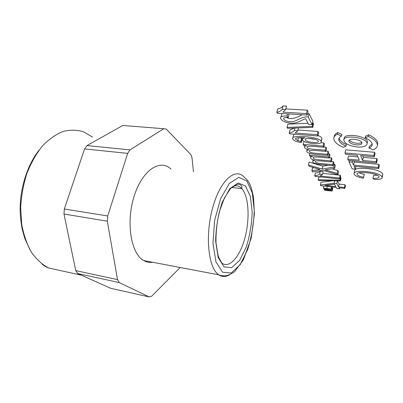 <?xml version="1.0" encoding="UTF-8"?>
<svg xmlns="http://www.w3.org/2000/svg" width="403" height="403" viewBox="0 0 403 403"><rect width="100%" height="100%" fill="white"/><g stroke="black" fill="none" stroke-linecap="round" stroke-linejoin="round"><path stroke-width="0.6" d="M125.217 125.655L122.814 125.464L87.013 145.574L84.575 148.919L64.334 208.996L63.981 214.033L75.749 270.609L77.683 273.521L110.669 288.281M193.45 171.759L192.019 157.754L190.851 154.581L166.207 129.066L163.794 128.718L129.998 149.881L127.66 153.377L107.722 215.973L107.314 221.207L117.52 279.611L119.288 282.584L149.256 296.946L151.689 296.19L180.186 267.496M171.038 169.139C160.193 158.495 142.234 170.006 134.078 196.407C125.751 222.708 131.061 253.865 143.725 260.565L143.745 260.575C146.556 262.167 149.493 262.721 152.561 262.247M347.764 159.125L359.28 160.172L357.239 155.271L345.552 154.248L344.978 152.979L373.903 155.487L374.594 152.289L375.057 153.583L374.367 156.767L360.635 155.568L362.624 160.475L363.31 157.366L376.825 158.565L377.263 159.81L376.593 162.938L348.318 160.344L347.764 159.125L348.464 156.052L357.914 156.888M373.903 155.487L374.367 156.767M362.665 155.744L363.31 157.366M362.624 160.475L376.15 161.709L376.825 158.565M376.15 161.709L376.593 162.938M344.978 152.979L345.693 149.851L374.594 152.289M355.365 169.159L352.172 168.847L348.993 161.835L352.252 162.137L353.567 165.094L378.221 167.436L378.875 164.348L379.304 165.547L378.649 168.62L354.086 166.268L355.365 169.159L355.97 166.449M378.221 167.436L378.649 168.62M348.993 161.835L349.31 160.434M352.252 162.137L352.57 160.732M353.708 160.837L354.242 162.066L378.875 164.348M353.567 165.094L354.242 162.066M372.976 178.328C376.891 178.453 378.911 178.015 379.037 177.013C379.042 175.517 376.18 174.257 370.453 173.225C364.871 172.333 357.003 171.965 357.048 173.98C356.947 175.265 359.159 176.353 363.682 177.255L363.325 178.237C357.38 177.078 354.277 175.517 354.015 173.557L354.67 170.615C354.887 168.605 359.013 167.93 367.047 168.59C375.878 169.492 381.117 171.3 382.764 174.015L382.21 177.612C381.968 178.987 379.334 179.617 374.301 179.506L372.976 178.328L373.611 175.376L377.505 175.234M354.015 173.557C354.222 171.567 358.348 170.912 366.392 171.597C375.233 172.519 380.477 174.323 382.13 177.013L382.21 177.612M359.018 172.691C360.03 173.29 361.803 173.834 364.327 174.318L363.682 177.255M307.272 110.155L308.023 111.636L307.182 115.036L277.365 113.233L276.811 112.301L277.677 108.976C280.08 108.553 281.863 107.53 283.032 105.908L286.558 106.1L285.687 109.48L282.992 112.17L306.421 113.56L307.272 110.155L285.828 108.936M306.421 113.56L307.182 115.036M276.811 112.301C279.214 111.888 280.997 110.88 282.155 109.278L283.032 105.908M282.155 109.278L285.687 109.48M287.072 115.933L288.286 117.419C284.997 117.268 283.435 117.752 283.611 118.87C284.931 120.981 287.938 121.908 292.638 121.635C296.376 121.343 302.205 116.074 308.179 116.976L309.015 113.596L312.904 121.288L312.093 124.603L308.607 124.366L305.665 118.754C304.784 118.835 302.839 119.681 299.827 121.293C296.749 122.794 293.913 123.424 291.319 123.182C285.455 122.703 281.873 121.096 280.564 118.366C280.191 116.663 282.357 115.847 287.072 115.933L287.606 113.848M308.179 116.976L312.093 124.603M280.891 117.097L282.09 113.515M288.996 113.933L288.286 117.419M286.357 117.394C290.14 119.575 295.359 118.684 302.008 114.719M307.544 113.56L309.015 113.596M287.042 127.378L312.27 126.386L313.076 123.086L313.584 124.089L312.783 127.373L287.611 128.33L287.042 127.378L287.863 124.174L308.048 123.303M312.27 126.386L312.783 127.373M312.456 123.111L313.076 123.086M289.198 133.025C291.5 132.713 293.233 131.872 294.402 130.496L297.746 130.743L295.082 133.03L317.277 134.693L318.058 131.464L318.718 132.773L317.942 135.987L289.686 133.851L289.198 133.025L289.999 129.877L294.492 128.068M317.277 134.693L317.942 135.987M294.402 130.496L295.016 128.048M297.746 130.743L298.457 127.917M297.933 130.008L318.058 131.464M318.048 135.544C320.133 136.32 321.413 137.186 321.896 138.138L321.297 141.806C321.836 145.685 301.963 143.08 302.472 139.594C302.295 138.798 303.116 138.209 304.925 137.831C298.291 137.398 295.132 137.801 295.464 139.045L297.726 140.662L298.462 137.71M297.726 140.662L300.86 141.352L301.298 142.541C296.185 141.816 293.298 140.511 292.638 138.617C292.17 136.647 296.689 136.018 306.189 136.728C315.242 137.635 320.224 139.161 321.136 141.307L321.297 141.806M298.87 137.675L301.63 138.249L302.064 139.448L301.298 142.541M300.86 141.352L301.63 138.249M292.638 138.617L293.419 135.514L294.16 134.189M318.269 141.06C317.232 138.561 304.053 137.332 305.368 139.695C304.89 142.204 319.287 143.649 318.355 141.322L318.269 141.06M308.612 138.38L315.489 139.403M303.162 144.395L323.105 146.047L323.851 142.919L324.47 144.138L323.725 147.256C314.854 146.511 305.786 145.453 307.172 147.271C307.514 149.573 318.4 149.372 325.261 150.238L325.992 147.145L326.591 148.329L325.861 151.412C318.869 150.898 308.391 149.387 309.469 151.311C309.575 152.223 311.252 152.838 314.496 153.16L327.347 154.304L328.067 151.246L328.647 152.394L327.931 155.437C318.944 154.5 306.864 154.349 306.743 151.226C306.628 150.561 307.403 150.077 309.071 149.785C306.361 149.241 304.804 148.359 304.396 147.145C304.351 146.425 305.061 145.941 306.527 145.695L303.776 145.463L303.162 144.395L304.114 141.327M323.105 146.047L323.725 147.256M323.795 146.959L325.992 147.145M325.261 150.238L325.861 151.412M325.946 151.06L328.067 151.246M327.347 154.304L327.931 155.437M320.949 142.682L323.851 142.919M309.368 155.195L328.707 156.948L329.417 153.916L329.992 155.049L329.286 158.072C320.687 157.286 311.897 156.208 313.207 157.905C313.484 160.041 324.072 159.976 330.712 160.852L331.412 157.855L331.971 158.958L331.276 161.946C324.496 161.396 314.34 159.88 315.348 161.674C315.428 162.52 317.045 163.109 320.194 163.442L332.656 164.641L333.346 161.679L333.891 162.747L333.205 165.704C324.491 164.736 312.748 164.464 312.698 161.563C312.602 160.948 313.368 160.51 314.995 160.253C312.37 159.719 310.879 158.888 310.512 157.759C310.481 157.089 311.181 156.651 312.612 156.44L309.942 156.193L309.368 155.195L309.801 153.417M328.707 156.948L329.286 158.072M329.377 157.669L331.412 157.855M330.712 160.852L331.276 161.946M331.382 161.492L333.346 161.679M332.656 164.641L333.205 165.704M328.314 153.82L329.417 153.916M326.919 170.424L337.17 173.431L337.855 174.766L322.707 170.288L312.557 171.95L311.862 170.786L320.032 169.446L309.187 166.308L308.391 164.978L322.193 169.048L333.926 167.114L334.611 164.172L335.301 165.537L334.626 168.469L325.009 169.89L326.919 170.424L327.105 169.623M333.926 167.114L334.626 168.469M332.092 168.857L337.835 170.545L338.515 171.89L337.855 174.766M337.17 173.431L337.835 170.545M311.862 170.786L312.542 167.955L313.947 167.703M308.391 164.978L309.091 162.102L322.879 166.167L328.359 165.235M322.193 169.048L322.879 166.167M333.518 164.359L334.611 164.172M340.197 175.209L340.691 176.187L340.046 179.023L315.106 176.378L314.738 175.758L315.403 172.973C317.478 172.822 319.095 172.262 320.244 171.295L323.191 171.597L322.526 174.423L319.977 175.99L339.548 178.05L340.197 175.209L322.768 173.406M339.548 178.05L340.046 179.023M314.738 175.758C316.813 175.617 318.425 175.068 319.574 174.116L320.244 171.295M319.574 174.116L322.526 174.423M318.169 179.778L340.051 180.237L340.691 177.416L341.049 178.116L340.409 180.932L318.572 180.453L318.169 179.778L318.823 177.023L321.69 177.078M340.051 180.237L340.409 180.932M340.414 177.411L340.691 177.416M334.53 184.216L324.934 185.335L335.8 186.554L334.53 184.216M339.553 188.75L336.827 188.443L336.293 187.455L320.773 185.707L320.335 184.972L334.037 183.31L336.807 183.612L338.54 186.856L344.404 187.516L345.028 184.755L345.492 185.672L344.872 188.423L339.024 187.763L339.553 188.75L339.759 187.843M344.404 187.516L344.872 188.423M320.335 184.972L320.974 182.267L332.868 180.766M334.037 183.31L334.611 180.806M336.807 183.612L337.437 180.866M337.457 180.866L339.165 184.111L345.028 184.755M338.54 186.856L339.165 184.111M331.09 189.108L331.367 189.596L323.941 188.926L323.402 188.025L331.09 189.108L331.593 186.927M331.367 189.596L331.971 186.967M323.402 188.025L323.866 186.055M326.888 188.423L327.347 186.448M324.269 189.486L331.916 190.564L332.535 187.884L332.802 188.357L332.183 191.037L324.798 190.377L324.269 189.486L324.385 188.977M331.916 190.564L332.183 191.037M327.74 189.884L327.861 189.355M331.79 187.763L332.535 187.884M368.282 136.456C374.437 139.322 377.475 142.309 377.389 145.423C377.173 147.266 375.727 148.727 373.052 149.805L368.957 148.017C370.992 147.176 372.075 146.052 372.211 144.637C372.231 142.254 369.889 139.972 365.194 137.801L368.282 136.456L368.654 134.778C374.805 137.65 377.833 140.647 377.747 143.775L377.561 144.627M368.957 148.017L369.314 146.395L372.206 144.178M365.194 137.801L365.561 136.133L368.654 134.778M357.36 146.994C363.224 147.307 366.458 146.259 367.057 143.851C367.944 137.735 342.898 134.013 343.804 140.315C344.923 143.72 349.441 145.946 357.36 146.994M367.284 142.823L367.42 142.214C368.317 136.063 343.28 132.365 344.177 138.697L344.021 139.362M356.494 144.858C359.808 145.03 361.622 144.43 361.929 143.07C362.362 139.655 348.439 137.564 348.847 141.085C349.451 143.01 352 144.269 356.494 144.858M349.386 140.083C350.585 141.75 353.073 142.803 356.856 143.246C359.128 143.397 360.761 143.11 361.753 142.39M334.158 136.944C334.173 135.176 335.356 133.715 337.709 132.547L341.951 134.406L341.568 136.043C339.664 136.96 338.732 138.128 338.782 139.554C339.069 141.921 341.482 144.118 346.016 146.143L346.379 144.551C341.9 142.551 339.497 140.37 339.165 138.012M346.016 146.143L343.255 147.347C337.371 144.727 334.218 141.876 333.785 138.793C333.684 136.934 334.868 135.403 337.326 134.189L337.709 132.547M337.326 134.189L341.568 136.043M92.569 137.126L83.633 131.836C77.089 129.821 70.243 129.69 63.09 131.438C55.916 134.335 49.055 139.151 42.506 145.881C36.335 153.639 31.137 162.777 26.915 173.3C23.419 184.357 21.339 195.747 20.659 207.469L21.697 224.35C23.737 234.999 26.996 244.344 31.484 252.379C36.537 259.431 42.275 264.645 48.692 268.02L81.25 275.138M127.66 153.377L84.575 148.919M107.722 215.973L64.334 208.996M107.314 221.207L63.981 214.033M117.52 279.611L75.749 270.609M119.288 282.584L77.683 273.521M149.256 296.946L109.954 288.12L149.256 296.946M163.794 128.718L122.814 125.464M129.998 149.881L87.013 145.574M143.745 260.575L218.799 274.831C221.267 275.717 223.519 276.025 225.564 275.758C227.539 275.692 230.556 274.327 234.606 271.652L243.321 260.011L251.22 238.143L254.424 213.812L253.563 197.661C252.303 191.244 251.059 186.735 249.825 184.131C248.616 181.501 246.918 179.375 244.742 177.748C236.032 166.817 220.512 179.375 212.739 207.53C204.825 235.599 208.321 268.317 218.784 274.821L218.799 274.831C222.229 277.083 225.876 277.042 229.74 274.71M222.577 272.237L231.262 272.997L240.153 264.736L247.664 249.578C251.583 236.959 253.784 223.917 254.268 210.447L252.293 192.916L246.853 180.997L238.707 177.36L229.272 183.496L220.547 198.875L214.618 220.446L212.97 243.211L215.922 261.789L222.577 272.237M224.013 266.836L231.68 267.657L239.578 260.434L246.283 246.999C249.789 235.75 251.754 224.123 252.172 212.104L250.384 196.533L245.513 186.04L238.269 182.962L229.947 188.513L222.29 202.13C218.129 214.582 215.907 227.574 215.635 241.1L218.189 257.497L224.013 266.836M221.927 263.164C229.73 268.897 240.243 256.202 245.079 237.322C250.011 218.512 248.772 196.321 241.815 188.599C239.065 185.592 235.871 185.007 232.239 186.846M382.13 177.013L382.764 174.015M321.136 141.307L321.896 138.138M39.076 150.128C27.177 165.24 19.707 188.931 20.15 211.253C20.422 217.615 21.107 223.605 22.205 229.221L24.699 238.183L30.029 249.931M42.043 264.121C44.456 265.99 46.672 267.29 48.692 268.02M231.544 187.481L241.815 188.599C242.007 187.294 241.966 186.498 241.684 186.211C241.291 185.264 240.284 184.599 238.662 184.216L236.944 184.302L230.667 188.362L224.416 197.918L219.403 211.59C216.955 222.174 215.817 232.576 215.993 242.802L218.003 255.099L218.955 257.794L221.897 263.139M283.798 118.144L283.611 118.87M302.935 137.705L302.653 138.854M295.58 138.582L295.464 139.045M307.212 149.301L306.874 150.682M304.789 145.548L304.542 146.551M313.131 159.764L312.809 161.099M310.869 156.278L310.632 157.251M377.389 145.423L377.747 143.775M367.057 143.851L367.42 142.214M348.847 141.085L348.963 140.592M338.782 139.554L339.125 138.078"/></g></svg>
